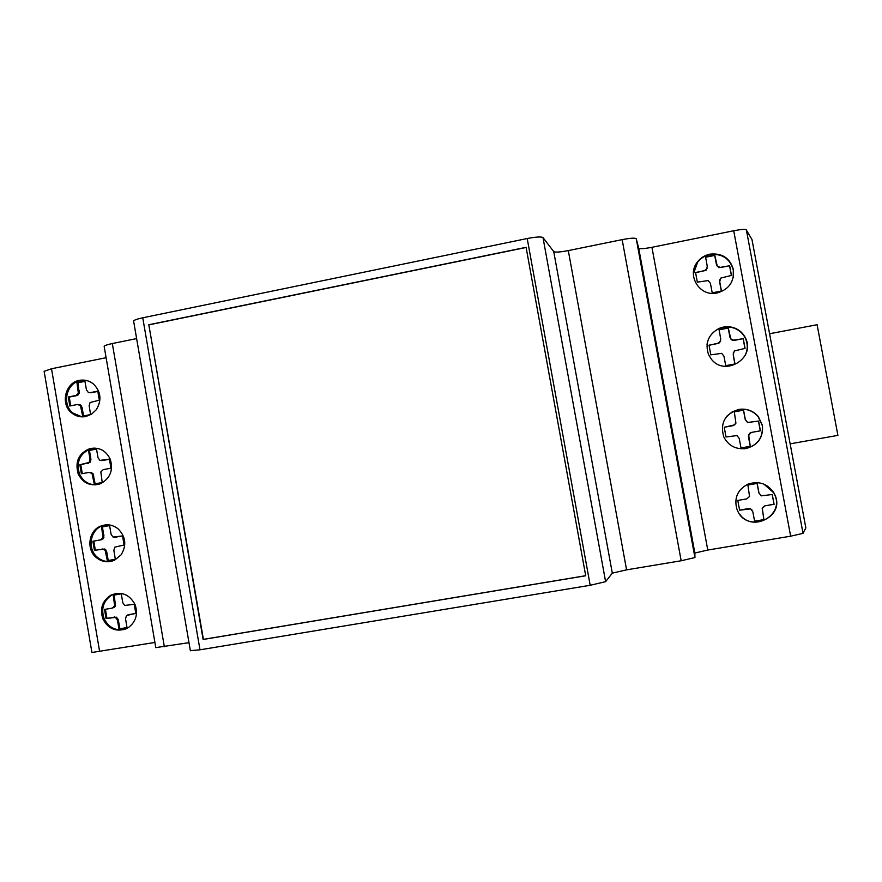<?xml version="1.0" encoding="UTF-8"?>
<svg xmlns="http://www.w3.org/2000/svg" width="882" height="882" viewBox="0 0 882 882"><rect width="100%" height="100%" fill="white"/><g stroke="black" fill="none" stroke-linecap="round" stroke-linejoin="round"><path stroke-width="1.32" d="M739.888 514.471C753.129 532.971 784.804 514.856 774.572 494.504L773.668 492.729L763.9 484.13M737.407 510.325L736.801 508.804C734 497.79 737.694 489.576 747.881 484.185C758.729 480.624 767.373 483.49 773.845 492.806L774.749 494.593C786.171 517.811 746.9 534.194 737.407 510.325M744.64 448.74L745.907 448.552C757.803 445.223 763.25 437.516 762.269 425.433L758.112 416.558C752.941 410.736 746.448 408.399 738.653 409.535L732.303 411.806L727.066 415.995M738.752 409.435C746.569 408.3 753.074 410.648 758.255 416.48L762.423 425.367C763.415 437.472 757.947 445.201 746.018 448.541C735.842 449.666 728.422 445.774 723.769 436.877C719.899 423.117 724.894 413.967 738.752 409.435M745.025 355.6C747.782 349.989 747.958 344.322 745.544 338.622C743.184 333.617 739.381 330.122 734.133 328.159C729.006 326.417 723.935 326.616 718.918 328.743C712.204 331.974 708.235 337.2 707.022 344.41M708.566 354.685C704.784 343.252 708.257 334.51 718.973 328.468C724.001 326.34 729.083 326.142 734.221 327.872C739.491 329.846 743.294 333.341 745.665 338.368C755.764 358.324 724.728 377.011 711.355 359.161L708.566 354.685M733.207 277.72L733.328 270.035C729.921 258.503 722.104 253.355 709.878 254.6C704.916 255.659 700.848 258.15 697.673 262.075L693.384 274.104M709.911 254.159C722.171 252.914 730.009 258.073 733.416 269.627C734.397 281.656 728.973 289.439 717.143 292.989L717.132 292.989C699.724 297.212 686.064 275.118 697.684 261.656C700.859 257.72 704.938 255.218 709.911 254.159M94.969 448.056L91.331 448.563C80.019 453.105 76.05 461.518 79.402 473.777C82.71 480.899 88.123 484.593 95.642 484.868M110.206 459.114C113.469 469.841 110.448 477.945 101.132 483.413L99.258 484.141C89.766 486.291 82.732 482.851 78.156 473.821C74.794 461.529 78.774 453.105 90.107 448.541C99.192 446.976 105.895 450.504 110.206 459.114M85.322 380.263L81.783 380.351C66.9 381.597 60.946 404.055 73.074 413.118L82.059 416.877M93.294 383.868C100.989 391.575 101.981 400.196 96.281 409.733L91.541 414.187L85.631 416.58C80.527 417.462 75.929 416.282 71.817 413.041C59.656 403.956 65.621 381.454 80.538 380.197C85.256 379.657 89.501 380.881 93.294 383.868M115.377 593.575L112.091 594.887C103.536 600.466 100.857 608.337 104.054 618.503C108.508 627.433 115.41 631.049 124.77 629.351M135.1 604.655C138.254 614.368 135.861 622.108 127.945 627.863L125.972 628.877C115.763 632.118 108.056 628.778 102.852 618.844C99.655 608.646 102.334 600.763 110.9 595.174C121.407 591.094 129.478 594.259 135.1 604.655M105.752 524.867L102.213 525.837C89.843 530.148 87.109 549.343 97.681 557.512C101.651 560.72 106.116 562.01 111.055 561.382M118.078 528.825C125.828 536.697 126.832 545.363 121.099 554.844L114.528 560.202C108.1 562.892 102.08 562.066 96.469 557.722C85.863 549.53 88.608 530.303 101.011 525.981C107.13 523.798 112.83 524.757 118.078 528.825M136.622 338.589L112.323 343.539C107.317 344.608 104.594 345.535 104.153 346.328L104.186 346.527M155.794 647.609L188.991 642.68M91.915 652.482L154.912 642.449M802.995 533.169L805.861 527.976L751.971 239.474L746.448 230.268M190.358 650.662L199.994 649.813L590.179 585.284L605.603 581.679L612.306 573.135L626.573 569.849L681.169 560.765L694.939 557.556L694.851 553.025L707.772 550.048L790.647 536.19L803.028 533.367L746.37 229.849C745.444 229.033 741.233 229.331 733.714 230.753L651.93 247.302C644.147 248.768 639.737 249.066 638.711 248.184L636.242 238.746C635.15 237.765 630.454 238.063 622.152 239.628L568.306 250.598C560.18 252.142 555.329 252.472 553.731 251.59L542.992 237.578C541.239 236.552 535.98 236.872 527.204 238.526L142.752 317.796C137.151 318.997 134.108 320.078 133.601 321.048L133.645 321.291M106.105 357.706L51.52 368.753L44.133 371.344M122.554 535.925L113.083 537.083L111.132 534.437L109.577 525.54L101.595 526.995L102.985 537.59L100.636 539.85L101.54 539.718L93.79 541.118L95.333 550.148M109.589 525.595L102.499 526.885L103.889 537.469L101.54 539.718M100.636 539.85L92.875 541.25L94.418 550.313L104.737 548.99L106.678 551.636L108.232 560.522L115.333 559.254L113.855 550.346L114.803 547.16L124.097 544.988L122.543 535.892L114.748 537.303M102.125 539.067L103.029 538.935M102.985 537.59L103.889 537.469M103.073 535.892L103.977 535.771M102.94 534.9L103.844 534.779M101.595 526.995L102.499 526.885M102.18 548.913L105.134 550.214L107.339 560.687L115.333 559.254M107.339 560.687L108.232 560.522M105.994 552.771L106.887 552.617M105.785 551.79L106.678 551.636M105.134 550.214L106.038 550.07M103.844 549.133L104.737 548.99M92.875 541.25L93.79 541.118M105.41 609.286L106.943 618.282L116.38 617.179L118.32 619.848L119.886 628.756L127.008 627.554M127.989 614.776L135.817 613.442L134.251 604.324L124.759 605.438L122.807 602.77L121.242 593.84L113.238 595.229L114.638 605.868L112.279 608.106L104.495 609.44L106.038 618.536L115.487 617.422L117.438 620.101L119.004 629.031L127.019 627.664L125.531 618.723L126.49 615.548L135.795 613.343M114.131 595.074L115.52 605.625L114.66 607.103L112.279 608.106M113.767 607.334L114.66 607.103M114.638 605.868L115.52 605.625M114.726 604.159L115.608 603.927M114.594 603.167L115.476 602.935M119.004 629.031L119.886 628.756M117.648 621.093L118.53 620.84M117.438 620.101L118.32 619.848M116.799 618.525L117.681 618.271M115.487 617.422L116.38 617.179M113.822 617.202L114.715 616.948M106.038 618.536L106.943 618.282M97.825 391.41L90.956 392.777L88.376 392.501L86.447 389.888L84.892 381.057L76.954 382.645L78.344 393.185L76.006 395.467L76.943 395.555L69.248 397.087L70.736 405.819M84.948 381.344L77.903 382.755L79.281 393.273L76.943 395.555M76.006 395.467L68.3 396.999L69.832 405.996L77.539 404.474L80.13 404.739L82.059 407.341L83.558 415.94M77.484 394.662L78.421 394.75M78.344 393.185L79.281 393.273M78.432 391.487L79.369 391.575M78.3 390.494L79.237 390.594M76.954 382.645L77.903 382.755M77.539 404.474L80.483 405.72L82.665 416.106L90.614 414.551L89.137 405.698L90.085 402.512L99.324 400.174L97.781 391.145L90.03 392.688M81.331 408.245L82.258 408.322M81.122 407.275L82.059 407.341M80.483 405.72L81.42 405.797M79.193 404.662L80.13 404.739M68.3 396.999L69.248 397.087M89.115 472.311L92.059 473.579L94.253 484.009L102.224 482.509L100.835 471.925L103.183 469.654L110.967 468.177L109.412 459.125L99.975 460.404L98.034 457.769L96.491 448.905L88.531 450.426L90.008 459.302L89.06 462.477L79.843 464.737L81.376 473.766L90.03 472.278L92.985 473.546L95.146 483.832M109.434 459.279L101.639 460.602M96.513 449.081L89.446 450.437L90.923 459.29L89.975 462.466L80.769 464.726L82.291 473.601M87.572 463.271L88.498 463.259M89.06 462.477L89.975 462.466M89.92 460.999L90.835 460.988M90.008 459.302L90.923 459.29M89.876 458.309L90.791 458.298M88.531 450.426L89.446 450.437M92.908 476.115L93.823 476.082M92.709 475.133L93.624 475.111M92.059 473.579L92.985 473.546M90.769 472.509L91.684 472.476M79.843 464.737L80.769 464.726M148.815 324.741L526.091 247.324L585.714 575.759L203.114 639.472L148.815 324.741L203.411 639.362L585.703 575.692M526.124 247.467L149.146 324.819M707.177 268.238L704.475 270.73L695.545 272.505L697.342 282.163L708.169 280.564L710.418 283.343L712.215 292.824L721.421 291.027L719.69 281.523L720.781 278.084L731.476 275.427L729.668 265.736L720.704 267.511L717.287 266.221L714.74 255.085L705.556 256.927L707.276 266.408L706.162 270.146L695.6 272.792M729.668 265.736L718.742 267.654L716.504 264.876L714.696 255.416L705.611 257.235M731.365 275.449L729.612 266.044M720.682 340.992L717.97 343.473L709.018 345.171L710.815 354.851L721.685 353.351L723.935 356.152L725.743 365.666L734.971 363.935L733.24 354.399L734.331 350.959L745.058 348.39L743.25 338.666L734.254 340.375L730.825 339.052L728.267 327.883L719.051 329.648L720.77 339.162L719.646 342.778L709.051 345.336M743.25 338.666L732.258 340.375L730.009 337.586L728.212 328.093L719.084 329.835M744.948 348.412L743.162 338.853M733.394 355.468L733.339 352.568M734.871 363.957L733.328 355.633M719.844 282.582L719.789 279.693M721.322 291.038L719.8 282.868M735.93 423.173L733.218 425.631L724.232 427.252L726.029 436.976L736.944 435.576L739.193 438.398L741.012 447.946L750.273 446.303L748.642 434.892L751.365 432.434L760.405 430.813L758.586 421.056L747.627 422.478L745.367 419.656L743.548 410.108L734.298 411.795L735.93 423.173M751.365 432.434L749.634 433.294M758.586 421.056L747.539 422.533L745.279 419.711L743.46 410.185L734.309 411.85M760.284 430.835L758.476 421.111M734.938 424.771L724.243 427.285M749.535 496.445L746.8 498.892L737.793 500.436L739.601 510.193L750.549 508.881L752.809 511.725L754.628 521.306L763.922 519.741L762.28 508.297L765.014 505.849L774.087 504.306L772.257 494.504L761.265 495.849L758.994 493.005L757.175 483.424L747.903 485.034L749.535 496.445M774.087 504.306L772.147 494.526M765.014 505.849L773.944 504.217M761.265 495.849L758.884 492.939L757.076 483.435M748.62 508.66L750.45 508.793L752.059 510.039M739.59 510.094L748.531 508.572M763.922 519.741L762.169 508.208L764.903 505.772M754.606 521.185L763.801 519.63M750.273 446.303L748.443 436.755L749.546 433.327M741.012 447.946L750.185 446.314M790.151 443.844L837.9 435.377L817.107 324.719L769.578 333.749M164.361 646.782L112.323 343.539M99.655 651.688L51.52 368.753M199.994 649.813L142.752 317.796M790.647 536.19L733.714 230.753M707.772 550.048L651.93 247.302M694.851 553.025L638.711 248.184M694.939 557.556L636.242 238.746M681.169 560.765L622.152 239.628M626.573 569.849L568.306 250.598M612.306 573.135L553.731 251.59M605.603 581.679L542.992 237.578M590.179 585.284L527.204 238.526M91.926 652.559L44.111 371.179M155.805 647.697L104.153 346.328M190.38 650.773L133.601 321.048M101.011 525.981L102.213 525.837M110.9 595.174L112.091 594.887M80.538 380.197L81.783 380.351M90.107 448.541L91.331 448.563"/></g></svg>
